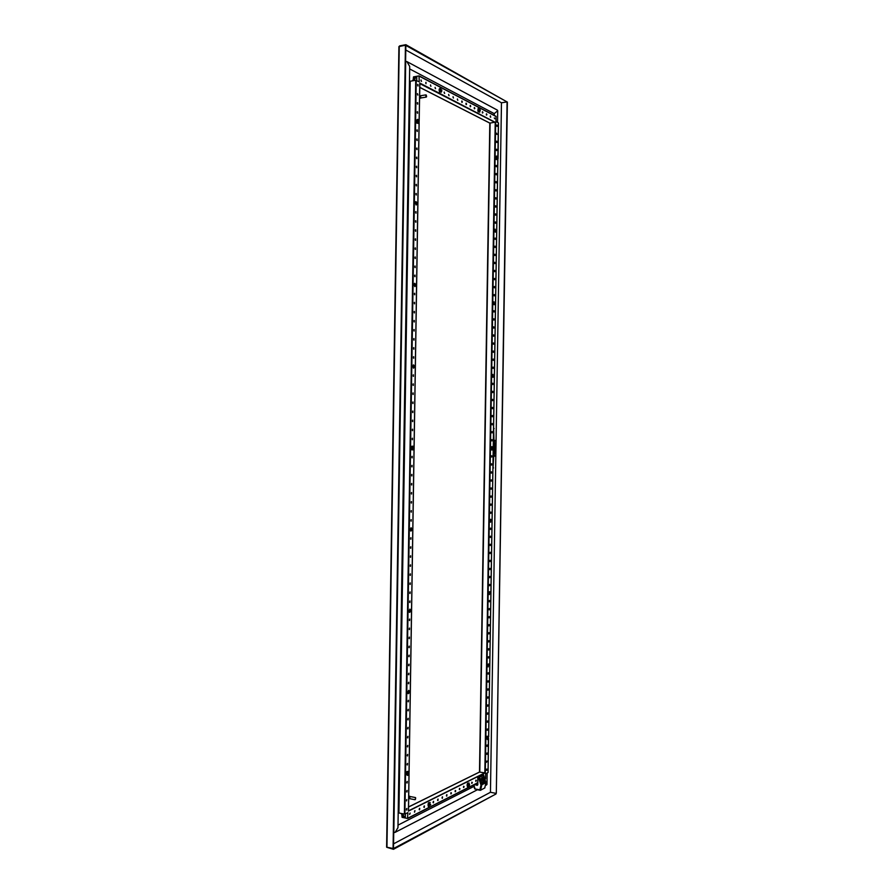 <?xml version="1.0" encoding="UTF-8"?>
<svg xmlns="http://www.w3.org/2000/svg" width="894" height="894" viewBox="0 0 894 894"><rect width="100%" height="100%" fill="white"/><g stroke="black" fill="none" stroke-linecap="round" stroke-linejoin="round"><path stroke-width="1.34" d="M493.589 428.192L493.41 440.306L494.382 440.418M494.46 440.988L494.416 443.469L494.46 440.988L493.376 440.932L494.036 440.966M494.315 440.608L493.544 440.932M494.136 456.096L493.153 456.163L492.94 468.266M493.756 455.873L493.142 455.895L493.767 455.56M405.708 61.306L406.938 61.619L409.698 66.424L397.964 827.676L395.126 832.359L393.829 832.649L405.708 61.306M494.237 115.382L494.259 113.627L409.664 68.927M494.259 113.627L497.723 110.722L497.399 110.141L406.938 61.619M486.28 785.167L486.973 784.44L486.146 782.954M397.998 825.128L473.608 786.586M494.036 442.753L494.058 441.692M493.846 454.834L493.868 453.772M494.203 443.066L494.226 441.379M494.002 455.158L494.047 453.459M494.416 443.178L494.438 441.278L494.416 443.178M494.248 453.359L494.214 455.269L494.248 453.359M495.097 440.463L495.086 441.088L495.097 440.463L493.387 440.351M494.214 455.549L494.27 453.068L494.214 455.549L493.142 455.571M494.863 455.392L494.851 456.085L494.527 455.37M494.337 443.469L494.181 453.068M494.941 440.451L493.969 440.317L493.611 426.773M492.918 469.708L493.712 456.175L494.695 456.085M494.728 453.616L494.907 442.921M493.969 440.317L493.41 440.306M494.695 456.175L494.136 456.152M493.712 456.175L493.153 456.163M501.467 102.788L507.088 101.927L501.467 102.788L490.448 792.285L496.014 793.358L490.448 792.285L501.467 102.788L405.775 49.997L501.467 102.788M399.082 46.443L399.652 46.32M399.663 45.873L405.854 44.7L507.379 102.095L496.315 793.19L507.088 101.927L405.842 45.438L393.483 848.562L496.002 793.984L393.472 849.3L386.789 847.322M393.069 848.786L405.44 45.214L398.914 46.589L386.621 847.154L393.483 848.562L393.472 849.3M401.819 814.423L402.077 817.317L404.267 817.786L401.127 813.462L398.758 812.903L410.044 81.276L415.732 80.248L419.241 81.846L419.018 75.901L416.805 76.292L413.509 80.628M416.738 80.549L416.805 76.292L413.509 76.862L413.162 79.845M482.257 774.763L477.932 776.92L478.581 777.098L477.921 777.188L477.798 784.831L477.787 777.143M479.866 789.804L474.714 788.933L480.592 790.162L479.866 789.804L480.994 785.133L478.502 777.299L479.407 777.188L481.844 784.831L480.592 790.162M483.464 774.942L482.391 774.707M478.581 777.098L479.285 777.065M477.932 776.92L482.313 774.707L483.62 775.031L485.967 782.708L483.408 774.997M484.872 787.893L480.469 790.296M481.173 781.814L481.799 777.411L481.799 780.618M481.765 783.658L484.883 782.071L482.928 781.714L483.218 775.321L479.665 777.098L479.81 777.847M482.928 781.714L481.397 782.496M480.95 780.54L481.855 777.389M484.883 782.071L485.688 782.418L481.888 784.373L479.441 776.975M481.676 783.725L481.888 784.373M482.38 779.009L482.246 779.948L482.279 778.417L482.715 779.11M405.395 813.875L405.328 818.01L407.53 818.479L407.921 812.601L404.893 814.121L401.127 813.462M419.118 120.846L419.901 83.097L495.499 122.444M415.732 76.471L412.436 80.806M417.666 84.472L417.789 85.88M406.614 808.589L406.401 809.953M417.464 93.635L417.654 94.965M411.955 456.432L411.922 457.706M410.916 527.862L410.715 531.002M409.731 609.183L409.385 612.334M408.536 690.425L408.066 693.588M413.374 368.104L413.296 364.953M414.704 286.549L414.492 283.376M416.034 204.905L415.688 201.72M412.346 449.324L411.843 449.648L412.492 449.604M406.58 773.802L406.558 774.807L407.362 774.785M418.671 123.506L416.772 123.115L418.671 123.506L419.085 122.757L418.347 119.606L417.61 119.349L417.029 120.913L417.688 122.97M411.821 465.483L411.776 466.757M411.676 474.524L411.631 475.809M411.542 483.576L411.486 484.85M411.408 492.616L411.352 493.901M411.274 501.668L411.206 502.942M411.128 510.709L411.061 511.983M410.994 519.749L410.916 521.023M410.726 537.83L410.637 539.104M410.581 546.871L410.491 548.145M410.447 555.912L410.346 557.186M410.312 564.952L410.201 566.226M410.178 573.982L410.067 575.255M410.033 583.022L409.921 584.296M409.899 592.051L409.776 593.325M409.765 601.092L409.631 602.366M409.497 619.151L409.351 620.425M409.351 628.18L409.206 629.454M409.217 637.21L409.061 638.484M409.083 646.239L408.916 647.513M408.949 655.268L408.781 656.542M408.804 664.298L408.636 665.572M408.67 673.327L408.491 674.601M408.536 682.346L408.346 683.619M408.256 700.393L408.066 701.667M408.122 709.411L407.921 710.685M407.988 718.441L407.776 719.715M407.854 727.459L407.642 728.733M407.709 736.477L407.496 737.751M407.575 745.495L407.351 746.769M407.44 754.514L407.217 755.788M407.306 763.532L407.072 764.795M407.027 781.557L406.781 782.831M406.893 790.564L406.647 791.838M412.223 438.328L412.212 439.613M412.369 429.276L412.346 430.562M412.503 420.225L412.492 421.51M412.637 411.173L412.637 412.458M412.771 402.121L412.782 403.395M412.916 393.058L412.927 394.343M413.05 384.007L413.062 385.292M413.184 374.955L413.207 376.229M413.464 356.829L413.497 358.114M413.598 347.766L413.643 349.051M413.732 338.714L413.788 339.988M413.866 329.651L413.922 330.925M414.011 320.588L414.067 321.862M414.146 311.514L414.213 312.799M414.28 302.451L414.358 303.736M414.414 293.388L414.503 294.674M414.693 275.251L414.782 276.537M414.827 266.177L414.928 267.462M414.972 257.114L415.073 258.4M415.107 248.04L415.218 249.325M415.241 238.966L415.364 240.251M415.375 229.892L415.498 231.177M415.52 220.818L415.643 222.103M415.654 211.744L415.788 213.029M415.933 193.596L416.079 194.881M416.068 184.51L416.224 185.796M416.202 175.436L416.358 176.721M416.347 166.351L416.503 167.636M416.481 157.277L416.649 158.562M416.615 148.192L416.794 149.477M416.76 139.106L416.939 140.392M416.895 130.021L417.073 131.306M417.174 111.851L417.364 113.136M417.308 102.765L417.509 104.05M406.759 799.582L406.535 800.912M417.654 102.598L417.755 104.173L417.654 102.598M417.509 111.683L417.621 113.259L417.509 111.683M417.23 129.865L417.33 131.429L417.23 129.865M417.085 138.95L417.185 140.514L417.085 138.95M416.95 148.035L417.04 149.589L416.95 148.035M416.805 157.12L416.895 158.674L416.805 157.12M416.671 166.195L416.749 167.759L416.671 166.195M416.526 175.28L416.604 176.833L416.526 175.28M416.38 184.354L416.47 185.918L416.38 184.354M416.246 193.439L416.325 194.993L416.246 193.439M415.967 211.599L416.034 213.152L415.967 211.599M415.822 220.673L415.889 222.226L415.822 220.673M415.688 229.747L415.744 231.3L415.688 229.747M415.542 238.821L415.598 240.374L415.542 238.821M415.397 247.895L415.453 249.448L415.397 247.895M415.263 256.969L415.319 258.511L415.263 256.969M415.118 266.032L415.174 267.585L415.118 266.032M414.984 275.106L415.028 276.659L414.984 275.106M414.704 293.243L414.738 294.796L414.704 293.243M414.559 302.317L414.592 303.859L414.559 302.317M414.425 311.38L414.447 312.922L414.425 311.38M414.28 320.443L414.302 321.985L414.28 320.443M414.134 329.506L414.157 331.048L414.134 329.506M414 338.569L414.023 340.111L414 338.569M413.855 347.632L413.877 349.174L413.855 347.632M413.721 356.695L413.732 358.237L413.721 356.695M413.441 374.821L413.441 376.363L413.441 374.821M413.296 383.872L413.296 385.415L413.296 383.872M413.162 392.935L413.151 394.477L413.162 392.935M413.017 401.987L413.006 403.529L413.017 401.987M412.883 411.039L412.86 412.581L412.883 411.039M412.737 420.102L412.726 421.633L412.737 420.102M412.603 429.154L412.581 430.696L412.603 429.154M412.458 438.205L412.436 439.747L412.458 438.205M406.982 792.017L407.15 790.464L406.982 792.017M407.128 782.999L407.284 781.445L407.128 782.999M407.407 764.973L407.552 763.42L407.407 764.973M407.541 755.955L407.698 754.402L407.541 755.955M407.686 746.937L407.832 745.384L407.686 746.937M407.82 737.919L407.966 736.365L407.82 737.919M407.966 728.901L408.1 727.347L407.966 728.901M408.1 719.882L408.234 718.329L408.1 719.882M408.245 710.853L408.368 709.311L408.245 710.853M408.379 701.835L408.513 700.293L408.379 701.835M408.659 683.787L408.781 682.245L408.659 683.787M408.793 674.758L408.916 673.216L408.793 674.758M408.938 665.728L409.05 664.186L408.938 665.728M409.072 656.699L409.195 655.157L409.072 656.699M409.217 647.681L409.329 646.139L409.217 647.681M409.351 638.651L409.463 637.109L409.351 638.651M409.497 629.611L409.597 628.08L409.497 629.611M409.631 620.581L409.731 619.039L409.631 620.581M409.921 602.522L410.011 600.98L409.921 602.522M410.055 593.482L410.145 591.94L410.055 593.482M410.201 584.452L410.279 582.91L410.201 584.452M410.335 575.412L410.413 573.87L410.335 575.412M410.48 566.371L410.547 564.829L410.48 566.371M410.614 557.331L410.692 555.8L410.614 557.331M410.759 548.29L410.827 546.759L410.759 548.29M410.894 539.25L410.961 537.719L410.894 539.25M411.173 521.168L411.229 519.637L411.173 521.168M411.318 512.128L411.363 510.586L411.318 512.128M411.452 503.087L411.508 501.545L411.452 503.087M411.598 494.036L411.642 492.505L411.598 494.036M411.732 484.995L411.776 483.453L411.732 484.995M411.877 475.943L411.911 474.401L411.877 475.943M412.011 466.892L412.045 465.361L412.011 466.892M417.14 123.059L416.492 120.992M406.401 773.768L406.96 774.886M411.43 448.028L412.268 449.66M415.218 202.983L415.911 201.631C417.129 202.614 417.252 203.72 416.269 204.95L415.218 202.983M413.956 284.75L414.715 283.309C415.9 284.326 415.978 285.421 414.939 286.594L413.956 284.75M412.693 366.428L413.531 364.897C414.671 365.959 414.704 367.043 413.609 368.16L412.693 366.428M407.653 692.336L408.29 693.688C409.53 692.749 409.698 691.654 408.77 690.391L407.653 692.336M408.904 610.982L409.608 612.424C410.838 611.44 410.949 610.356 409.966 609.149L408.904 610.982M410.167 529.539L410.938 531.07C412.123 530.053 412.201 528.969 411.151 527.818L410.167 529.539M412.156 457.851L412.19 456.309L412.156 457.851M417.476 93.635L417.9 95.077L417.476 93.635M417.934 84.416L418.046 85.992L417.934 84.416M406.703 810.042L406.871 808.489L406.703 810.042M407.463 775.422L406.278 773.746L407.463 775.422L408.2 775.176L409.027 772.07L408.647 771.31L407.519 771.813L406.926 773.869M406.435 774.55L407.407 774.93M406.736 771.667L408.647 771.31M406.278 773.746L406.871 771.69L407.519 771.813M406.401 774.45L406.301 773.757M407.34 771.399L408.01 771.667M412.503 449.794L411.463 448.989L411.721 449.838L413.62 449.85L414.213 448.05L413.676 446.229L412.737 446.229M411.463 448.989L411.318 448.028L411.966 448.039L412.503 449.85M411.318 448.028L411.911 446.218L412.559 446.229L411.966 448.039M411.43 448.866L411.329 448.028M412.302 446.218L413.676 446.229M416.772 123.115L416.526 122.143L416.973 123.081M416.526 122.143L416.38 121.014L417.029 120.913M416.492 122.009L416.548 120.198L417.61 119.349M404.267 817.786L405.328 818.01L402.188 813.685M416.682 120.969L417.051 122.97M406.535 774.461L407.262 774.517M411.609 448.028L412.447 449.291M407.306 774.629L407.34 772.93M408.122 775.21L407.34 774.729M408.435 811.104L409.005 773.969L408.2 775.176M409.061 772.17L409.039 773.846M408.256 771.578L409.027 772.07M407.373 772.807L408.178 771.611M408.67 773.176L408.357 772.483L407.709 773.612L408.022 774.305L408.67 773.176M409.039 772.081L414.034 448.989L413.229 449.861M414.09 447.201L414.067 448.889M413.285 446.229L414.056 447.078M412.413 447.078L413.218 446.229M411.832 448.039L412.357 448.922L412.38 447.19M413.162 449.861L412.38 449.012M413.698 448.05L413.24 447.156L413.207 448.933L413.698 448.05M414.067 447.101L419.085 122.735L418.291 123.249M419.141 120.958L419.118 122.657M418.347 119.606L419.107 120.824M417.476 120.064L418.269 119.572M417.409 121.863L417.431 120.165M418.213 123.216L417.442 121.997M418.75 121.629L418.146 120.489L417.8 121.193L418.414 122.333L418.75 121.629M417.52 122.456L416.95 120.925M495.645 122.523L485.286 772.841L408.625 811.003M479.497 772.036L489.811 123.115M479.497 771.891L489.811 123.249M419.286 76.046L495.991 116.309L496.047 121.584L498.416 122.891M488.046 772.494L485.654 773.779L485.576 778.752L484.95 779.199M479.53 772.07L485.129 772.919M496.874 125.16L496.841 126.199M486.582 769.198L486.47 770.326M496.595 133.217L496.706 134.29M491.51 455.851L491.488 456.89M490.549 519.358L490.404 522.118M489.443 591.716L489.197 594.476M488.325 664.007L488.001 666.779M492.806 377.223L492.762 374.452M494.013 304.675L493.879 301.904M495.209 232.082L494.985 229.289M491.287 448.33L491.465 449.76M487.029 738.835L487.599 739.606L488.627 738.623L488.079 739.394M491.387 463.897L491.354 464.936M491.264 471.954L491.231 472.993M491.13 480L491.097 481.039M491.007 488.046L490.962 489.085M490.884 496.092L490.84 497.131M490.75 504.138L490.705 505.177M490.627 512.184L490.571 513.223M490.37 528.265L490.314 529.304M490.247 536.311L490.191 537.35M490.124 544.345L490.057 545.385M490.001 552.391L489.923 553.431M489.867 560.426L489.8 561.466M489.744 568.472L489.666 569.5M489.621 576.507L489.532 577.546M489.487 584.542L489.409 585.581M489.241 600.623L489.141 601.651M489.107 608.658L489.018 609.686M488.984 616.692L488.884 617.72M488.862 624.716L488.75 625.755M488.739 632.751L488.627 633.79M488.605 640.786L488.493 641.814M488.482 648.821L488.37 649.849M488.359 656.844L488.236 657.883M488.102 672.903L487.979 673.931M487.979 680.937L487.845 681.966M487.845 688.961L487.722 689.989M487.722 696.985L487.588 698.013M487.599 705.02L487.453 706.036M487.465 713.043L487.331 714.071M487.342 721.067L487.196 722.095M487.219 729.091L487.074 730.107M486.962 745.138L486.805 746.155M486.839 753.15L486.682 754.178M491.767 439.747L491.745 440.787M491.89 431.701L491.879 432.741M492.024 423.644L492.013 424.684M492.147 415.598L492.136 416.638M492.27 407.541L492.27 408.58M492.404 399.484L492.404 400.523M492.527 391.427L492.527 392.477M492.65 383.37L492.661 384.42M492.907 367.255L492.918 368.306M493.03 359.198L493.052 360.248M493.153 351.141L493.186 352.18M493.287 343.084L493.32 344.123M493.41 335.026L493.443 336.066M493.533 326.958L493.577 327.997M493.667 318.901L493.712 319.94M493.79 310.833L493.834 311.872M494.047 294.707L494.103 295.746M494.17 286.639L494.226 287.678M494.304 278.57L494.36 279.621M494.427 270.513L494.494 271.553M494.55 262.445L494.617 263.484M494.684 254.377L494.751 255.416M494.807 246.297L494.885 247.347M494.93 238.229L495.008 239.268M495.187 222.092L495.276 223.131M495.31 214.012L495.399 215.052M495.444 205.944L495.533 206.983M495.567 197.865L495.667 198.904M495.701 189.796L495.79 190.835M495.824 181.717L495.924 182.756M495.946 173.648L496.058 174.676M496.081 165.569L496.181 166.608M496.326 149.41L496.449 150.449M496.461 141.33L496.572 142.369M486.716 761.174L486.559 762.236M486.582 762.28L486.951 761.029L486.582 762.28M496.74 141.129L496.807 142.526L496.74 141.129M496.617 149.209L496.684 150.605L496.617 149.209M496.36 165.368L496.416 166.765L496.36 165.368M496.226 173.447L496.293 174.833L496.226 173.447M496.103 181.527L496.159 182.912L496.103 181.527M495.969 189.606L496.025 190.992L495.969 189.606M495.846 197.686L495.891 199.06L495.846 197.686M495.712 205.754L495.768 207.14L495.712 205.754M495.578 213.834L495.634 215.208L495.578 213.834M495.455 221.902L495.499 223.288L495.455 221.902M495.198 238.05L495.242 239.424L495.198 238.05M495.064 246.118L495.108 247.504L495.064 246.118M494.941 254.187L494.974 255.572L494.941 254.187M494.807 262.255L494.84 263.641L494.807 262.255M494.684 270.323L494.717 271.709L494.684 270.323M494.55 278.392L494.583 279.777L494.55 278.392M494.427 286.46L494.449 287.834L494.427 286.46M494.293 294.528L494.315 295.903L494.293 294.528M494.036 310.665L494.058 312.04L494.036 310.665M493.913 318.722L493.924 320.097L493.913 318.722M493.779 326.791L493.79 328.165L493.779 326.791M493.656 334.848L493.667 336.222L493.656 334.848M493.522 342.916L493.533 344.279L493.522 342.916M493.399 350.973L493.399 352.348L493.399 350.973M493.264 359.03L493.276 360.405L493.264 359.03M493.142 367.088L493.142 368.462L493.142 367.088M492.885 383.213L492.873 384.576L492.885 383.213M492.75 391.27L492.75 392.634L492.75 391.27M492.628 399.316L492.616 400.691L492.628 399.316M492.493 407.373L492.482 408.748L492.493 407.373M492.37 415.431L492.348 416.805L492.37 415.431M492.236 423.488L492.225 424.851L492.236 423.488M492.113 431.534L492.091 432.908L492.113 431.534M491.979 439.591L491.957 440.954L491.979 439.591M486.962 754.38L487.074 753.005L486.962 754.38M487.085 746.367L487.208 744.981L487.085 746.367M487.342 730.32L487.453 728.934L487.342 730.32M487.476 722.296L487.576 720.922L487.476 722.296M487.599 714.272L487.711 712.887L487.599 714.272M487.733 706.238L487.833 704.863L487.733 706.238M487.856 698.214L487.956 696.839L487.856 698.214M487.979 690.19L488.079 688.816L487.979 690.19M488.113 682.156L488.213 680.792L488.113 682.156M488.236 674.132L488.336 672.757L488.236 674.132M488.493 658.073L488.582 656.699L488.493 658.073M488.627 650.039L488.716 648.664L488.627 650.039M488.75 642.004L488.839 640.64L488.75 642.004M488.884 633.98L488.962 632.606L488.884 633.98M489.007 625.945L489.085 624.571L489.007 625.945M489.141 617.91L489.219 616.536L489.141 617.91M489.264 609.876L489.342 608.501L489.264 609.876M489.398 601.841L489.465 600.466L489.398 601.841M489.644 585.76L489.722 584.397L489.644 585.76M489.778 577.725L489.845 576.362L489.778 577.725M489.901 569.69L489.968 568.316L489.901 569.69M490.035 561.644L490.091 560.281L490.035 561.644M490.158 553.609L490.225 552.235L490.158 553.609M490.292 545.563L490.348 544.2L490.292 545.563M490.415 537.529L490.471 536.154L490.415 537.529M490.549 529.483L490.594 528.108L490.549 529.483M490.806 513.391L490.851 512.027L490.806 513.391M490.929 505.345L490.974 503.981L490.929 505.345M491.063 497.299L491.097 495.935L491.063 497.299M491.186 489.253L491.231 487.889L491.186 489.253M491.32 481.207L491.354 479.843L491.32 481.207M491.443 473.161L491.476 471.797L491.443 473.161M491.577 465.115L491.599 463.74L491.577 465.115M496.326 159.355L495.79 157.545M486.526 738.086L487.006 739.126M491.152 448.33L492.091 449.66M494.628 230.428L495.198 229.188L495.432 232.138L494.628 230.428M493.466 303.122L494.08 301.826L494.226 304.742L493.466 303.122M492.303 375.759L492.974 374.385L493.019 377.29L492.303 375.759M487.688 665.65L488.202 666.879L488.549 663.963L487.688 665.65M488.839 593.27L489.409 594.577L489.655 591.66L488.839 593.27M489.99 520.833L490.605 522.208L490.761 519.302L489.99 520.833M491.7 457.057L491.734 455.694L491.7 457.057M496.617 133.172L496.941 134.446L496.617 133.172M496.997 124.97L497.075 126.367L496.997 124.97M486.705 770.427L486.828 769.041L486.705 770.427M487.476 739.584L486.459 738.075L488.023 739.416M486.559 738.802L487.442 739.081M486.805 736.254L487.655 736.388M486.459 738.075L487.532 736.365L487.051 738.176M488.09 772.539L488.415 735.974M486.526 738.712L486.548 737.215M492.102 449.827L491.175 449.179L491.376 449.939L492.985 449.95L493.399 448.922M491.175 449.179L491.678 448.341L492.091 449.95M491.074 448.33L491.544 446.721L492.147 446.732L491.678 448.341M491.152 449.079L491.13 447.738M491.566 446.721L492.303 446.732M493.387 447.592L493.03 446.732M496.002 159.389L497.612 159.702L497.992 158.942M496.181 159.378L497.612 159.702M496.863 159.288L496.639 158.316M495.812 158.54L496.315 157.478M495.712 157.556L496.181 156.148L496.662 156.808M495.779 158.428L495.723 157.299M497.377 156.271L497.913 157.065L496.785 156.07M498.07 158.562L498.461 122.858M495.935 157.534L496.74 159.11M486.671 738.109L487.331 738.723M491.398 449.481L492.058 449.38M487.375 738.857L487.398 737.349M488.124 736.175L488.739 736.656M487.431 737.237L488.068 736.209M488.448 737.628L487.956 738.6L488.448 737.628M493.332 449.201L492.695 449.95M493.421 447.771L493.354 449.101M492.75 446.732L493.354 447.492M492.058 447.481L492.683 446.732M492.002 449.09L492.024 447.592M492.639 449.95L492.024 449.201M493.075 448.341L492.706 447.548L492.672 449.134L493.075 448.341M497.958 159.031L497.332 159.501M496.695 156.718L497.321 156.249M497.276 159.478L496.662 158.439M497.701 158.048L497.243 157.065L497.701 158.048M492.002 449.123L491.465 448.33M496.718 158.774L496.136 157.5M469.182 784.72L468.635 785.759L469.182 784.72M469.596 784.306L469.361 785.759M467.473 783.345L468.098 784.396L468.769 783.289M468.154 786.798L467.417 786.653L467.204 784.362L467.908 783.133L469.149 783.021M467.204 785.994L468.098 786.262M467.975 783.099L468.557 783.379M467.093 785.368L467.204 784.362M430.226 804.343L429.947 803.684L429.321 804.801L429.612 805.46L430.226 804.343M430.539 805.103L430.673 804.432M429.835 802.801L429.276 803.091M428.382 802.901L429.142 803.058L429.019 804.03L429.768 802.846M428.952 805.796L428.058 804.969M429.086 806.556L428.327 806.399L428.114 803.851L428.874 802.656L430.204 802.533M428.092 805.706L429.019 806.019M428.941 802.622L429.601 802.913M414.738 810.78L414.481 812.031M467.182 785.278L468.054 786.128M468.434 783.423L467.763 783.412M467.338 785.312L467.975 785.904M483.933 776.037L484.202 776.864M414.559 812.165L414.984 810.668L414.559 812.165M409.608 814.076L410.178 813.082L409.608 814.076M409.921 813.194L409.664 814.456M428.695 802.968L429.466 802.957M419.476 808.399L419.23 809.64M424.158 806.053L423.924 807.271M433.333 801.46L433.109 802.644M437.837 799.202L437.613 800.376M442.284 796.967L442.061 798.13M446.665 794.777L446.452 795.917M475.887 780.127L475.709 781.177M471.864 782.138L471.686 783.211M463.673 786.251L463.483 787.346M459.505 788.34L459.304 789.447M455.281 790.452L455.08 791.581M451.001 792.598L450.799 793.738M451.481 793.023L450.978 793.95L451.481 793.023M455.761 790.877L455.269 791.793L455.761 790.877M459.974 788.754L459.494 789.659L459.974 788.754M464.142 786.664L463.662 787.558L464.142 786.664M472.334 782.541L471.864 783.435L472.334 782.541M476.346 780.529L475.887 781.401L476.346 780.529M446.408 795.571L446.922 794.643L446.776 796.107L446.408 795.571M442.016 797.783L442.53 796.845L442.385 798.32L442.016 797.783M437.568 800.018L438.094 799.08L437.937 800.566L437.568 800.018M433.065 802.287L433.59 801.337L433.434 802.834L433.065 802.287M423.868 806.913L424.415 805.941L424.248 807.461L423.868 806.913M419.174 809.271L419.733 808.288L419.565 809.819L419.174 809.271M428.237 805.002L428.885 805.639M495.499 122.12L489.856 123.093M478.826 111.202L478.256 109.794M479.866 110.454L479.352 109.403L479.866 110.454M480.089 109.459L480.268 110.878M479.519 108.599L478.793 109.001L479.463 108.565M478.737 110.655L478.972 111.661M478.1 111.795L479.407 111.895L478.771 110.778M478.279 111.772L479.776 112.175M477.899 110.901L478.156 108.465L478.893 108.353M477.865 110.778L478.402 109.772M440.228 91.177L439.658 89.635M441.379 90.372L440.798 89.244L440.485 89.914L441.066 91.032L441.379 90.372M441.681 91.479L440.943 91.926L441.826 90.249M441.781 89.892L441.725 91.378M440.988 88.394L440.172 88.797L440.921 88.361M440.116 90.551L440.384 91.635M439.479 91.78L440.865 91.892L440.15 90.685M439.211 90.685L439.971 92.037L441.29 92.194M439.747 89.623L439.133 90.182L439.233 89.042L440.306 88.126M439.658 91.747L439.245 90.83M490.236 116.086L490.381 117.159M425.812 82.46L426.013 83.734M477.877 109.861L478.413 111.75M478.033 109.828L478.849 111.582M490.717 117.226L490.426 115.862L490.717 117.226M494.717 118.768L494.304 117.885L494.717 118.768M425.868 83.511L426.013 82.27L425.868 83.511M420.973 80.371L421.51 81.376L420.973 80.371M421.052 79.979L421.253 81.265M440.206 91.657L439.39 89.679M439.803 91.724L439.211 89.702M461.695 101.19L461.863 102.341M465.93 103.402L466.087 104.531M470.11 105.581L470.255 106.699M474.233 107.727L474.379 108.844M482.335 111.962L482.469 113.046M486.302 114.03L486.448 115.102M457.415 98.955L457.583 100.117M453.068 96.686L453.247 97.871M448.676 94.395L448.855 95.591M444.217 92.071L444.396 93.278M435.132 87.333L435.322 88.562M430.506 84.919L430.696 86.159M462.366 101.916L461.986 102.452L461.896 100.988L462.366 101.916M466.59 104.117L466.221 104.654L466.12 103.19L466.59 104.117M470.758 106.285L470.389 106.822L470.3 105.369L470.758 106.285M474.87 108.431L474.423 107.526L474.87 108.431M482.961 112.644L482.525 111.75L482.961 112.644M486.928 114.711L486.504 113.817L486.928 114.711M457.348 99.312L457.829 100.251L457.348 99.312M453.012 97.055L453.493 98.005L453.012 97.055M448.609 94.764L449.101 95.714L448.609 94.764M444.15 92.44L444.653 93.401L444.15 92.44M435.065 87.713L435.579 88.685L435.065 87.713M430.439 85.299L430.953 86.282L430.439 85.299M426.561 96.742L426.315 95.11M426.237 95.066C425.589 95.971 425.7 96.507 426.606 96.675L426.237 95.066M426.237 97.1L420.549 98.016L420.392 95.837M420.873 97.96L420.526 95.747M419.543 97.2L420.459 98.195M409.653 796.208L408.703 797.18M415.375 799.515L415.688 797.895M415.33 797.772L415.431 799.459L415.33 797.772M414.95 799.728L409.307 798.588L409.541 796.42L415.375 797.537M409.631 798.655L410.055 796.453M393.55 843.858L490.448 792.285L393.55 843.858M494.158 428.572L493.6 428.561M493.522 467.92L492.963 467.897M399.249 46.399L386.946 847.367M477.999 776.987L477.608 784.854M474.055 784.776L477.798 784.831M473.809 784.898L475.072 788.888M479.497 776.92L483.106 775.12M477.217 785.379L474.68 784.463M485.945 782.652L484.794 787.96M484.716 788.016L485.967 782.708L480.994 785.133M483.252 775.076L485.688 782.418M484.626 782.038L483.006 776.964M474.781 788.854L473.552 785.301M404.39 814.155L415.732 80.248M416.235 80.292L404.893 814.121M410.212 81.186L398.925 812.992M488.046 772.572L488.593 738.723M488.627 736.365L493.209 449.526M493.242 447.156L497.835 159.322M497.869 156.942L498.416 122.813M419.688 87.299L490.102 123.216L479.776 771.947L408.547 807.014M408.491 810.858L484.839 772.874L495.209 122.478L419.755 83.6M407.843 818.178L477.664 782.764M477.653 782.898L407.798 818.334M484.917 779.087L485.576 778.752M496.136 116.566L419.32 76.213M395.126 832.359L477.407 789.76M486.973 784.44L487.152 773.031M497.533 122.355L497.723 110.722M494.416 443.469L493.343 443.491M494.27 453.068L493.186 453.001M494.851 456.085L493.142 456.119M398.914 46.589L386.621 847.154M479.698 777.177L481.866 783.96M473.474 785.077L474.714 788.933M476.759 789.637L480.335 790.318M410.044 81.276L398.758 812.903M419.755 83.421L419.174 121.059M419.152 122.579L414.123 447.291M414.101 448.799L409.083 772.248M409.061 773.746L408.491 811.048M497.88 159.233L493.276 447.257M493.242 449.436L488.66 736.444M407.686 818.457L477.653 782.954M408.547 806.947L479.631 771.969M419.688 87.355L489.957 123.193M419.174 75.934L495.991 116.309M425.902 94.876L420.202 95.803"/></g></svg>
